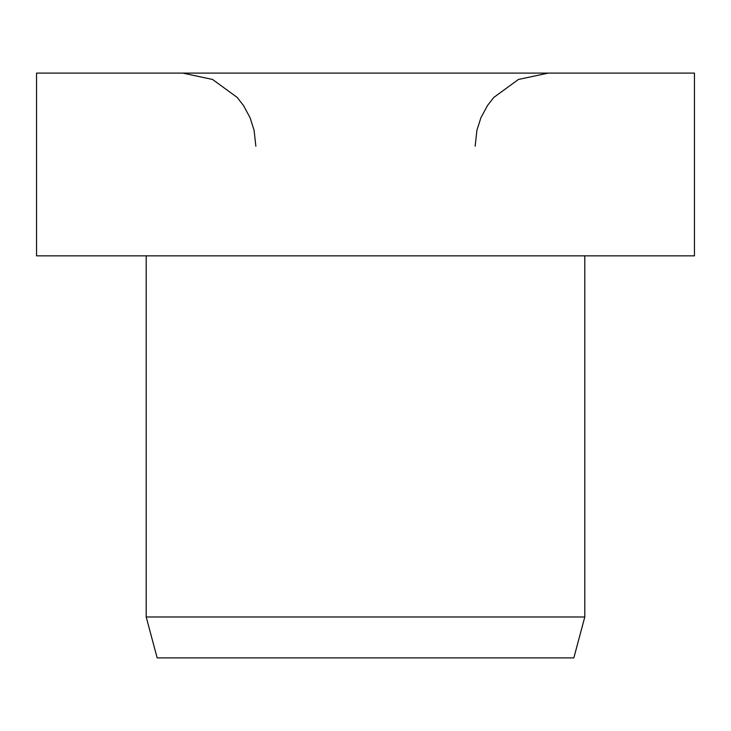 <?xml version="1.0" encoding="UTF-8"?>
<svg xmlns="http://www.w3.org/2000/svg" width="731" height="731" viewBox="0 0 731 731"><rect width="100%" height="100%" fill="white"/><g stroke="black" fill="none" stroke-linecap="round" stroke-linejoin="round"><path stroke-width="1.1" d="M694.45 255.85L694.45 73.1L36.55 73.1L36.55 255.85L694.45 255.85M146.2 255.85L146.2 616.982L157.165 657.9L573.835 657.9L584.8 616.982L584.8 255.85M146.2 616.982L584.8 616.982M475.15 146.2L476.914 130.255L480.934 117.7L487.467 105.584L493.8 97.433L518.434 79.46L548.25 73.1M255.85 146.2L254.086 130.255L250.066 117.7L243.533 105.584L237.2 97.433L212.566 79.46L182.75 73.1"/></g></svg>
